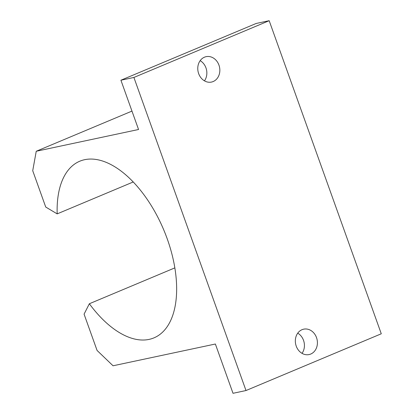 <?xml version="1.0" encoding="UTF-8"?>
<svg xmlns="http://www.w3.org/2000/svg" width="414" height="414" viewBox="0 0 414 414"><rect width="100%" height="100%" fill="white"/><g stroke="black" fill="none" stroke-linecap="round" stroke-linejoin="round"><path stroke-width="0.62" d="M174.822 267.889L89.357 303.747L84.073 314.148L97.078 350.456L113.048 365.779L215.368 344.018L233.015 393.3L246.004 390.537L133.903 77.454L120.914 80.218L138.555 129.499L36.241 151.26L32.722 170.723L45.721 207.031L57.179 213.878L133.251 181.963M246.004 390.537L381.278 333.782L269.178 20.7L256.183 23.463L120.914 80.218M89.357 303.747A95.8 50.824 -112.8 0 0 153.93 337.881A95.8 50.824 -112.8 0 0 163.737 229.873A95.8 50.824 -112.8 0 0 79.809 161.196A95.8 50.824 -112.8 0 0 57.179 213.878M36.241 151.26L131.968 111.097M204.459 80.844A12.979 10.945 78 0 0 200.164 60.656M133.903 77.454L269.178 20.7M204.449 57.194A12.979 10.945 -102 0 1 206.105 56.671A12.979 10.945 -102 0 1 219.265 66.09A12.979 10.945 -102 0 1 213.169 81.542A12.979 10.945 -102 0 1 211.507 82.065A12.979 10.945 -102 0 1 198.347 72.647A12.979 10.945 -102 0 1 204.449 57.194M302.018 329.694A12.979 10.945 -102 0 1 303.674 329.171A12.979 10.945 -102 0 1 316.834 338.59A12.979 10.945 -102 0 1 310.738 354.042A12.979 10.945 -102 0 1 309.077 354.565A12.979 10.945 -102 0 1 295.917 345.147A12.979 10.945 -102 0 1 302.018 329.694M302.029 353.344A12.979 10.945 78 0 0 297.733 333.156"/></g></svg>
